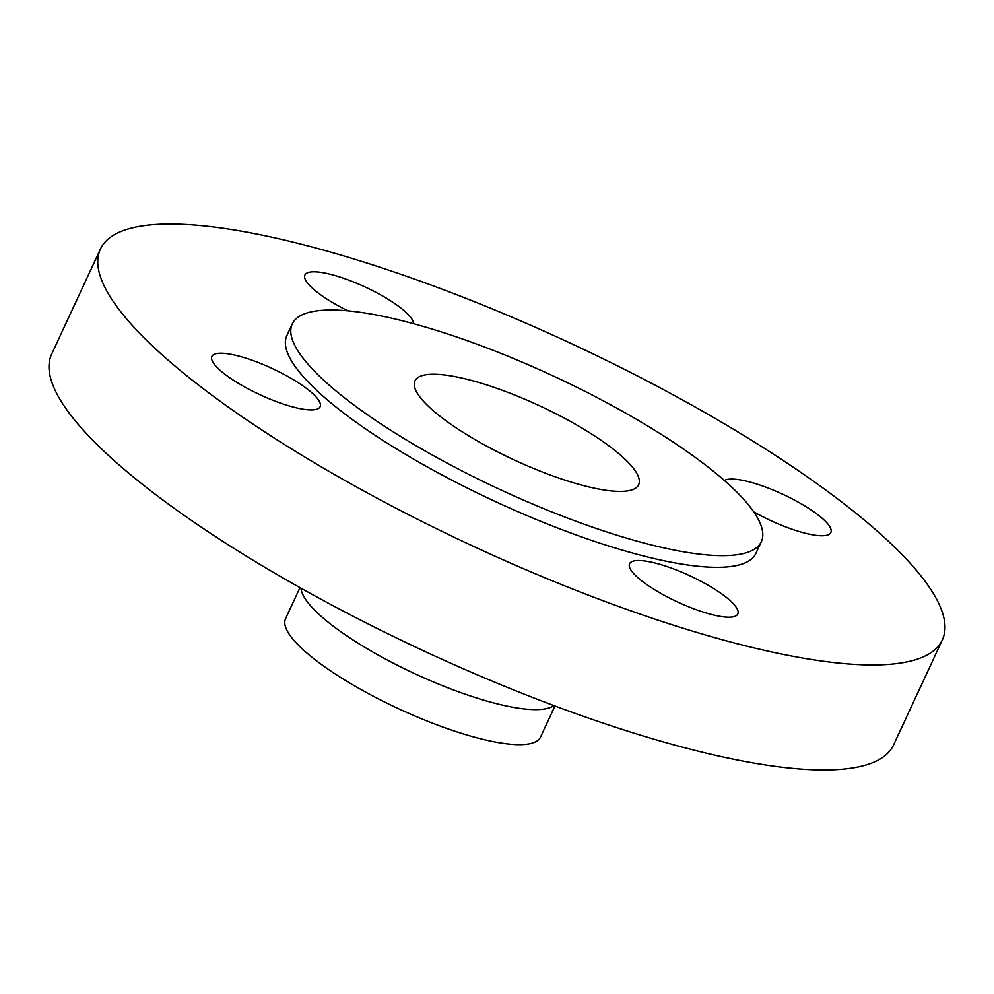 <?xml version="1.0" encoding="UTF-8"?>
<svg xmlns="http://www.w3.org/2000/svg" width="994" height="994" viewBox="0 0 994 994"><rect width="100%" height="100%" fill="white"/><g stroke="black" fill="none" stroke-linecap="round" stroke-linejoin="round"><path stroke-width="1.49" d="M413.516 323.684A59.677 14.475 24.9 0 0 405.018 311.457A59.677 14.475 24.9 0 0 346.782 279.389A59.677 14.475 24.9 0 0 304.922 275.003A59.677 14.475 24.9 0 0 313.085 288.807A59.677 14.475 24.9 0 0 347.888 310.824M220.047 370.253A59.677 14.475 24.9 0 0 278.27 402.309A59.677 14.475 24.9 0 0 320.13 406.695A59.677 14.475 24.9 0 0 311.979 392.903A59.677 14.475 24.9 0 0 253.743 360.834A59.677 14.475 24.9 0 0 211.884 356.448A59.677 14.475 24.9 0 0 220.047 370.253M637.738 577.526A59.677 14.475 24.9 0 0 695.962 609.595A59.677 14.475 24.9 0 0 737.821 613.981A59.677 14.475 24.9 0 0 729.671 600.177A59.677 14.475 24.9 0 0 671.435 568.121A59.677 14.475 24.9 0 0 629.575 563.735A59.677 14.475 24.9 0 0 637.738 577.526M753.725 511.848A59.677 14.475 24.9 0 0 830.86 532.535A59.677 14.475 24.9 0 0 822.709 518.731A59.677 14.475 24.9 0 0 768.896 488.34A59.677 14.475 24.9 0 0 724.353 480.462M327.61 383.746A258.577 62.709 -155.1 0 1 292.248 323.957A258.577 62.709 -155.1 0 1 473.653 342.967A258.577 62.709 -155.1 0 1 725.98 481.904A258.577 62.709 -155.1 0 1 761.329 541.693A258.577 62.709 -155.1 0 1 579.924 522.682A258.577 62.709 -155.1 0 1 327.61 383.746M761.329 541.693L755.912 553.36A258.577 62.709 -155.1 0 1 574.507 534.35A258.577 62.709 -155.1 0 1 322.193 395.413A258.577 62.709 -155.1 0 1 286.831 335.624L292.248 323.957M163.861 356.411A464.111 112.558 -155.1 0 1 100.406 249.084A464.111 112.558 -155.1 0 1 426.004 283.203A464.111 112.558 -155.1 0 1 878.882 532.573A464.111 112.558 -155.1 0 1 942.337 639.9A464.111 112.558 -155.1 0 1 616.74 605.781A464.111 112.558 -155.1 0 1 163.861 356.411M942.337 639.9L893.594 744.916A464.111 112.558 -155.1 0 1 567.996 710.797A464.111 112.558 -155.1 0 1 115.118 461.427A464.111 112.558 -155.1 0 1 51.663 354.1L100.406 249.084M553.82 705.566A140.564 34.094 -155.1 0 1 449.947 688.618A140.564 34.094 -155.1 0 1 321.025 616.181A140.564 34.094 -155.1 0 1 301.02 588.212M554.95 705.989L540.537 737.039A140.564 34.094 -155.1 0 1 441.932 726.713A140.564 34.094 -155.1 0 1 304.773 651.182A140.564 34.094 -155.1 0 1 285.551 618.678L299.964 587.628M621.784 456.234A123.318 29.907 -155.1 0 1 638.645 484.749A123.318 29.907 -155.1 0 1 552.13 475.679A123.318 29.907 -155.1 0 1 431.794 409.416A123.318 29.907 -155.1 0 1 414.933 380.901A123.318 29.907 -155.1 0 1 501.448 389.971A123.318 29.907 -155.1 0 1 621.784 456.234"/></g></svg>
